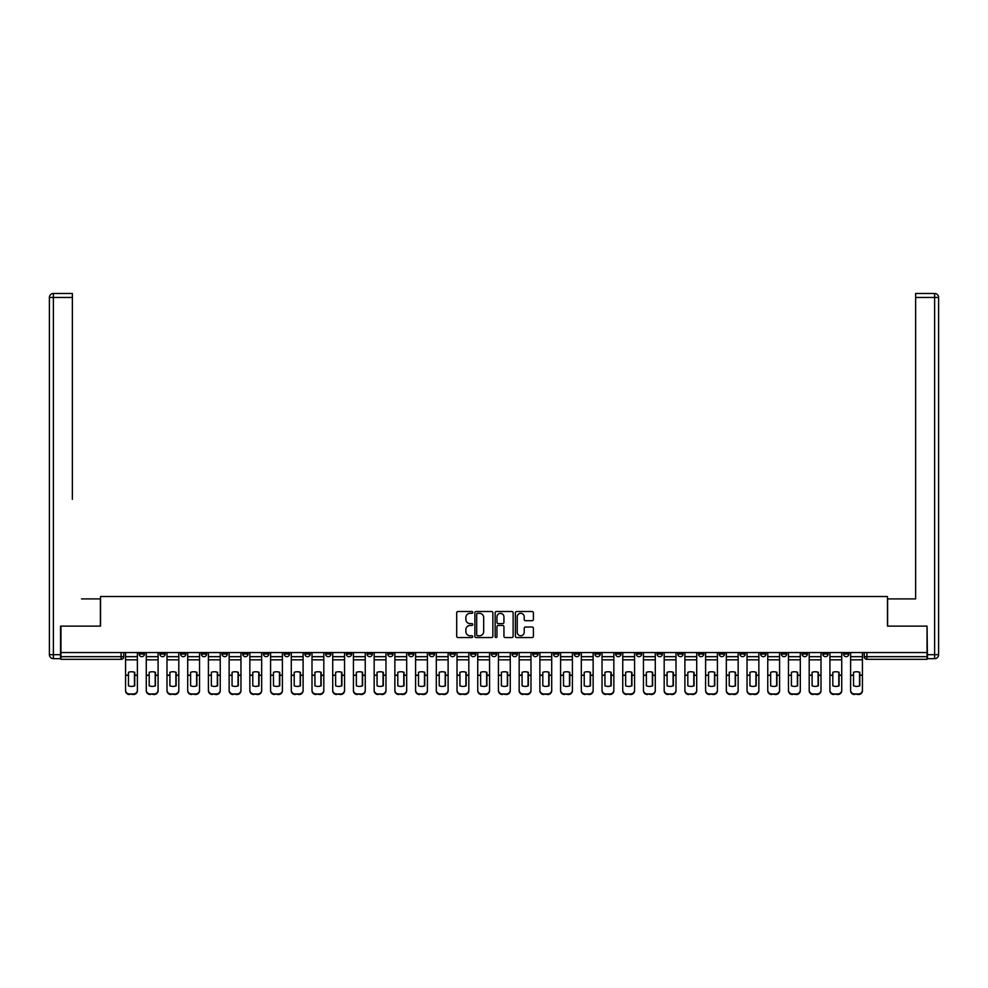 <?xml version="1.0" encoding="UTF-8"?>
<svg xmlns="http://www.w3.org/2000/svg" width="988" height="988" viewBox="0 0 988 988"><rect width="100%" height="100%" fill="white"/><g stroke="black" fill="none" stroke-linecap="round" stroke-linejoin="round"><path stroke-width="1.48" d="M472.758 612.412A0.914 0.914 0 0 0 471.844 611.498L457.987 611.498A1.309 1.309 0 0 0 456.691 612.807L456.691 636.272A1.309 1.309 0 0 0 457.987 637.569L471.844 637.569A0.914 0.914 0 0 0 472.758 636.655A0.914 0.914 0 0 0 471.844 635.753L470.053 635.753A4.174 4.174 0 0 1 465.879 631.579L465.879 629.628A4.174 4.174 0 0 1 470.053 625.453L471.844 625.453A0.914 0.914 0 0 0 472.758 624.54A0.914 0.914 0 0 0 471.844 623.626L470.053 623.626A4.174 4.174 0 0 1 465.879 619.451L465.879 617.5A4.174 4.174 0 0 1 470.053 613.326L471.844 613.326A0.914 0.914 0 0 0 472.758 612.412M822.806 652.562L822.806 654.019L828.117 654.019A2.655 2.655 0 0 1 825.462 656.674A2.655 2.655 0 0 1 822.806 654.019L822.806 652.562M698.504 652.562L698.504 654.019L703.814 654.019A2.655 2.655 0 0 1 701.159 656.674A2.655 2.655 0 0 1 698.504 654.019L698.504 652.562M677.793 652.562L677.793 654.019L683.103 654.019A2.655 2.655 0 0 1 680.448 656.674A2.655 2.655 0 0 1 677.793 654.019L677.793 652.562M553.49 652.562L553.49 654.019L558.8 654.019A2.655 2.655 0 0 1 556.145 656.674A2.655 2.655 0 0 1 553.49 654.019L553.49 652.562M532.779 652.562L532.779 654.019L538.09 654.019A2.655 2.655 0 0 1 535.434 656.674A2.655 2.655 0 0 1 532.779 654.019L532.779 652.562M512.056 652.562L512.056 654.019L517.366 654.019A2.655 2.655 0 0 1 514.711 656.674A2.655 2.655 0 0 1 512.056 654.019L512.056 652.562M470.634 652.562L470.634 654.019L475.944 654.019A2.655 2.655 0 0 1 473.289 656.674A2.655 2.655 0 0 1 470.634 654.019L470.634 652.562M429.2 654.019L429.2 652.562L429.2 654.019A2.655 2.655 0 0 0 431.855 656.674A2.655 2.655 0 0 1 429.2 654.019L434.51 654.019A2.655 2.655 0 0 1 431.855 656.674A2.655 2.655 0 0 0 434.51 654.019L434.51 652.562L434.51 654.019M408.476 654.019L408.476 652.562L408.476 654.019A2.655 2.655 0 0 0 411.132 656.674A2.655 2.655 0 0 1 408.476 654.019L413.787 654.019A2.655 2.655 0 0 1 411.132 656.674M387.765 654.019L387.765 652.562L387.765 654.019A2.655 2.655 0 0 0 390.421 656.674A2.655 2.655 0 0 1 387.765 654.019L393.076 654.019A2.655 2.655 0 0 1 390.421 656.674A2.655 2.655 0 0 0 393.076 654.019L393.076 652.562L393.076 654.019M367.042 652.562L367.042 654.019L372.365 654.019A2.655 2.655 0 0 1 369.697 656.674A2.655 2.655 0 0 1 367.042 654.019L367.042 652.562M346.331 652.562L346.331 654.019L351.642 654.019A2.655 2.655 0 0 1 348.986 656.674A2.655 2.655 0 0 1 346.331 654.019L346.331 652.562M325.62 652.562L325.62 654.019L330.931 654.019A2.655 2.655 0 0 1 328.275 656.674A2.655 2.655 0 0 1 325.62 654.019L325.62 652.562M304.897 654.019L304.897 652.562L304.897 654.019A2.655 2.655 0 0 0 307.552 656.674A2.655 2.655 0 0 1 304.897 654.019L310.207 654.019A2.655 2.655 0 0 1 307.552 656.674M263.463 654.019L263.463 652.562L263.463 654.019A2.655 2.655 0 0 0 266.118 656.674A2.655 2.655 0 0 1 263.463 654.019L268.773 654.019A2.655 2.655 0 0 1 266.118 656.674A2.655 2.655 0 0 0 268.773 654.019L268.773 652.562L268.773 654.019M242.752 654.019L242.752 652.562L242.752 654.019A2.655 2.655 0 0 0 245.407 656.674A2.655 2.655 0 0 1 242.752 654.019L248.062 654.019A2.655 2.655 0 0 1 245.407 656.674A2.655 2.655 0 0 0 248.062 654.019L248.062 652.562L248.062 654.019M222.028 654.019L222.028 652.562L222.028 654.019A2.655 2.655 0 0 0 224.696 656.674A2.655 2.655 0 0 1 222.028 654.019L227.351 654.019A2.655 2.655 0 0 1 224.696 656.674A2.655 2.655 0 0 0 227.351 654.019L227.351 652.562L227.351 654.019M201.317 654.019L201.317 652.562L201.317 654.019A2.655 2.655 0 0 0 203.973 656.674A2.655 2.655 0 0 1 201.317 654.019L206.628 654.019A2.655 2.655 0 0 1 203.973 656.674M180.606 654.019L180.606 652.562L180.606 654.019A2.655 2.655 0 0 0 183.262 656.674A2.655 2.655 0 0 1 180.606 654.019L185.917 654.019A2.655 2.655 0 0 1 183.262 656.674A2.655 2.655 0 0 0 185.917 654.019L185.917 652.562L185.917 654.019M159.883 654.019L159.883 652.562L159.883 654.019A2.655 2.655 0 0 0 162.538 656.674A2.655 2.655 0 0 1 159.883 654.019L165.194 654.019A2.655 2.655 0 0 1 162.538 656.674A2.655 2.655 0 0 0 165.194 654.019L165.194 652.562L165.194 654.019M532.1 620.699A1.309 1.309 0 0 0 533.397 619.39L533.397 612.807A1.309 1.309 0 0 0 532.1 611.498L516.712 611.498A1.309 1.309 0 0 0 515.415 612.807L515.415 636.272A1.309 1.309 0 0 0 516.712 637.569L532.1 637.569A1.309 1.309 0 0 0 533.397 636.272L533.397 628.319A1.309 1.309 0 0 0 532.1 627.01L525.517 627.01A1.309 1.309 0 0 0 524.208 628.319L524.208 632.258A3.483 3.483 0 0 1 520.725 635.753A3.483 3.483 0 0 1 517.23 632.258L517.23 616.821A3.483 3.483 0 0 1 520.725 613.326A3.483 3.483 0 0 1 524.208 616.821L524.208 619.39A1.309 1.309 0 0 0 525.517 620.699L532.1 620.699M63.874 293.473L53.389 293.473L72.371 293.473L63.874 293.473L72.371 293.473L72.371 297.462L53.389 297.462L53.389 654.686L60.552 654.686L60.552 626.133L100.529 626.133L100.529 596.517L887.471 596.517L887.471 626.133L927.053 626.133L927.053 652.562L60.947 652.562L60.947 656.674L123.772 656.674L123.772 652.562L123.772 656.674A2.655 2.655 0 0 1 121.104 659.329L60.947 659.329L60.947 656.674M60.947 626.133L60.947 652.562M492.864 612.807A1.309 1.309 0 0 0 491.555 611.498L476.179 611.498A1.309 1.309 0 0 0 474.87 612.807L474.87 636.272A1.309 1.309 0 0 0 476.179 637.569L491.555 637.569A1.309 1.309 0 0 0 492.864 636.272L492.864 612.807M496.445 611.498L511.821 611.498A1.309 1.309 0 0 1 513.13 612.807L513.13 636.272A1.309 1.309 0 0 1 511.821 637.569L505.239 637.569A1.309 1.309 0 0 1 503.942 636.272L503.942 626.75A1.309 1.309 0 0 0 502.633 625.453L498.273 625.453A1.309 1.309 0 0 0 496.964 626.75L496.964 636.655A0.914 0.914 0 0 1 496.05 637.569A0.914 0.914 0 0 1 495.136 636.655L495.136 612.807A1.309 1.309 0 0 1 496.445 611.498M864.228 652.562L864.228 656.674L927.053 656.674L927.053 659.329L866.896 659.329A2.655 2.655 0 0 1 864.228 656.674A2.655 2.655 0 0 0 866.896 659.329L866.896 652.562M927.053 652.562L927.053 656.674M848.828 652.562L848.828 654.019A2.655 2.655 0 0 1 846.173 656.674A2.655 2.655 0 0 1 843.517 654.019L848.828 654.019M843.517 652.562L843.517 654.019M828.117 652.562L828.117 654.019A2.655 2.655 0 0 1 825.462 656.674M807.394 652.562L807.394 654.019A2.655 2.655 0 0 1 804.738 656.674A2.655 2.655 0 0 1 802.083 654.019L807.394 654.019M802.083 652.562L802.083 654.019M786.683 652.562L786.683 654.019A2.655 2.655 0 0 1 784.027 656.674A2.655 2.655 0 0 1 781.372 654.019L786.683 654.019M781.372 652.562L781.372 654.019M765.972 652.562L765.972 654.019A2.655 2.655 0 0 1 763.304 656.674A2.655 2.655 0 0 1 760.649 654.019A2.655 2.655 0 0 0 763.304 656.674M760.649 652.562L760.649 654.019L765.972 654.019M745.248 652.562L745.248 654.019A2.655 2.655 0 0 1 742.593 656.674A2.655 2.655 0 0 1 739.938 654.019L745.248 654.019M739.938 652.562L739.938 654.019M724.537 652.562L724.537 654.019A2.655 2.655 0 0 1 721.882 656.674A2.655 2.655 0 0 1 719.227 654.019L724.537 654.019M719.227 652.562L719.227 654.019M703.814 652.562L703.814 654.019M683.103 652.562L683.103 654.019L683.103 652.562M662.38 652.562L662.38 654.019A2.655 2.655 0 0 1 659.725 656.674A2.655 2.655 0 0 1 657.069 654.019L662.38 654.019M657.069 652.562L657.069 654.019M641.669 652.562L641.669 654.019A2.655 2.655 0 0 1 639.014 656.674A2.655 2.655 0 0 1 636.358 654.019L641.669 654.019M636.358 652.562L636.358 654.019M620.958 652.562L620.958 654.019A2.655 2.655 0 0 1 618.303 656.674A2.655 2.655 0 0 1 615.635 654.019L620.958 654.019M615.635 652.562L615.635 654.019M600.235 652.562L600.235 654.019A2.655 2.655 0 0 1 597.579 656.674A2.655 2.655 0 0 1 594.924 654.019L600.235 654.019M594.924 652.562L594.924 654.019M579.524 652.562L579.524 654.019A2.655 2.655 0 0 1 576.869 656.674A2.655 2.655 0 0 1 574.213 654.019L579.524 654.019M574.213 652.562L574.213 654.019M558.8 652.562L558.8 654.019A2.655 2.655 0 0 1 556.145 656.674M538.09 652.562L538.09 654.019M517.366 654.019L517.366 652.562L517.366 654.019A2.655 2.655 0 0 1 514.711 656.674M496.655 652.562L496.655 654.019A2.655 2.655 0 0 1 494 656.674A2.655 2.655 0 0 1 491.345 654.019A2.655 2.655 0 0 0 494 656.674A2.655 2.655 0 0 0 496.655 654.019L491.345 654.019L491.345 652.562M475.944 654.019L475.944 652.562L475.944 654.019A2.655 2.655 0 0 1 473.289 656.674M455.221 652.562L455.221 654.019A2.655 2.655 0 0 1 452.566 656.674A2.655 2.655 0 0 1 449.911 654.019A2.655 2.655 0 0 0 452.566 656.674M449.911 652.562L449.911 654.019L455.221 654.019M413.787 652.562L413.787 654.019L413.787 652.562M372.365 654.019L372.365 652.562L372.365 654.019A2.655 2.655 0 0 1 369.697 656.674M351.642 654.019L351.642 652.562L351.642 654.019A2.655 2.655 0 0 1 348.986 656.674M330.931 654.019L330.931 652.562L330.931 654.019A2.655 2.655 0 0 1 328.275 656.674M310.207 652.562L310.207 654.019L310.207 652.562M289.496 654.019L289.496 652.562L289.496 654.019A2.655 2.655 0 0 1 286.841 656.674A2.655 2.655 0 0 1 284.186 654.019L289.496 654.019A2.655 2.655 0 0 1 286.841 656.674M284.186 652.562L284.186 654.019M206.628 652.562L206.628 654.019L206.628 652.562M144.483 652.562L144.483 654.019A2.655 2.655 0 0 1 141.827 656.674A2.655 2.655 0 0 1 139.172 654.019A2.655 2.655 0 0 0 141.827 656.674A2.655 2.655 0 0 0 144.483 654.019L144.483 652.562M139.172 652.562L139.172 654.019L144.483 654.019M121.104 652.562L121.104 659.329A2.655 2.655 0 0 0 123.772 656.674M477.612 613.326A0.914 0.914 0 0 0 476.698 614.24L476.698 634.839A0.914 0.914 0 0 0 477.612 635.753L479.501 635.753A4.174 4.174 0 0 0 483.675 631.579L483.675 617.5A4.174 4.174 0 0 0 479.501 613.326L477.612 613.326M503.942 616.883A3.483 3.483 0 0 0 500.447 613.387A3.483 3.483 0 0 0 496.964 616.883L496.964 622.317A1.309 1.309 0 0 0 498.273 623.626L502.633 623.626A1.309 1.309 0 0 0 503.942 622.317L503.942 616.883M134.454 685.931L134.454 672.198M131.466 671.754A8.237 7.249 180 0 1 134.454 672.297M125.562 675.903L125.562 690.192A3.989 3.779 0 0 0 129.539 693.971L133.392 693.971A3.989 3.779 0 0 0 137.381 690.192L137.381 690.748A3.989 3.779 180 0 1 133.392 694.527L133.392 693.971M131.466 686.413A8.237 7.805 180 0 0 134.454 685.833M134.726 675.347L134.726 672.297A8.237 7.249 180 0 0 131.602 671.754A8.237 7.249 180 0 0 128.477 672.297L128.477 685.833A8.237 7.805 180 0 0 134.726 685.833L134.726 675.347L137.381 675.347L137.381 690.192M137.381 652.562L137.381 675.347M125.562 652.562L125.562 690.192M129.539 693.971L133.392 694.527M129.539 694.527A3.989 3.779 180 0 1 125.562 690.748M155.178 685.931L155.178 672.198M152.189 671.754A8.237 7.249 180 0 1 155.178 672.297M146.273 675.903L146.273 690.192A3.989 3.779 0 0 0 150.262 693.971L154.103 693.971A3.989 3.779 0 0 0 158.092 690.192L158.092 690.748A3.989 3.779 180 0 1 154.103 694.527L154.103 693.971M152.189 686.413A8.237 7.805 180 0 0 155.178 685.833M175.889 685.931L175.889 672.198M172.9 671.754A8.237 7.249 180 0 1 175.889 672.297M166.997 675.903L166.997 690.192A3.989 3.779 0 0 0 170.973 693.971L174.827 693.971A3.989 3.779 0 0 0 178.803 690.192L178.803 690.748A3.989 3.779 180 0 1 174.827 694.527L174.827 693.971M172.9 686.413A8.237 7.805 180 0 0 175.889 685.833M100.393 626.133L100.393 598.913L81.535 598.913M72.371 297.462L72.371 499.311M60.552 654.686L60.552 658.663L53.389 658.663A3.989 3.989 0 0 1 49.4 654.686L49.4 297.462A3.989 3.989 0 0 1 53.389 293.473A3.989 3.989 0 0 0 49.4 297.462A3.989 3.989 0 0 1 53.389 293.473A3.989 3.989 0 0 0 49.4 297.462L53.389 297.462L53.389 293.473M906.465 598.913L915.629 598.913L915.629 293.473L934.611 293.473L915.629 293.473M887.607 626.133L887.607 598.913L915.629 598.913L915.629 499.311M927.448 654.686L934.611 654.686L934.611 297.462L938.6 297.462A3.989 3.989 0 0 0 934.611 293.473A3.989 3.989 0 0 1 938.6 297.462L938.6 654.686A3.989 3.989 0 0 1 934.611 658.663L927.448 658.663L927.053 626.133M934.611 658.663A3.989 3.989 0 0 0 938.6 654.686L934.611 654.686L934.611 658.663M155.437 675.347L155.437 672.297A8.237 7.249 180 0 0 152.313 671.754A8.237 7.249 180 0 0 149.2 672.297L149.2 685.833A8.237 7.805 180 0 0 155.437 685.833L155.437 675.347L158.092 675.347L158.092 690.192M158.092 652.562L158.092 675.347M146.273 652.562L146.273 690.192M150.262 693.971L154.103 694.527M150.262 694.527A3.989 3.779 180 0 1 146.273 690.748M176.148 675.347L176.148 672.297A8.237 7.249 180 0 0 173.036 671.754A8.237 7.249 180 0 0 169.911 672.297L169.911 685.833A8.237 7.805 180 0 0 176.148 685.833L176.148 675.347L178.803 675.347L178.803 690.192M178.803 652.562L178.803 675.347M166.997 652.562L166.997 690.192M170.973 693.971L174.827 694.527M170.973 694.527A3.989 3.779 180 0 1 166.997 690.748M196.6 685.931L196.6 672.198M193.611 671.754A8.237 7.249 180 0 1 196.6 672.297M187.708 675.903L187.708 690.192A3.989 3.779 0 0 0 191.697 693.971L195.538 693.971A3.989 3.779 0 0 0 199.527 690.192L199.527 690.748A3.989 3.779 180 0 1 195.538 694.527L195.538 693.971M193.611 686.413A8.237 7.805 180 0 0 196.6 685.833M217.323 685.931L217.323 672.198M214.334 671.754A8.237 7.249 180 0 1 217.323 672.297M208.419 675.903L208.419 690.192A3.989 3.779 0 0 0 212.408 693.971L216.261 693.971A3.989 3.779 0 0 0 220.238 690.192L220.238 690.748A3.989 3.779 180 0 1 216.261 694.527L216.261 693.971M214.334 686.413A8.237 7.805 180 0 0 217.323 685.833M238.034 685.931L238.034 672.198M235.045 671.754A8.237 7.249 180 0 1 238.034 672.297M229.142 675.903L229.142 690.192A3.989 3.779 0 0 0 233.119 693.971L236.972 693.971A3.989 3.779 0 0 0 240.961 690.192L240.961 690.748A3.989 3.779 180 0 1 236.972 694.527L236.972 693.971M235.045 686.413A8.237 7.805 180 0 0 238.034 685.833M196.871 675.347L196.871 672.297A8.237 7.249 180 0 0 193.747 671.754A8.237 7.249 180 0 0 190.622 672.297L190.622 685.833A8.237 7.805 180 0 0 196.871 685.833L196.871 675.347L199.527 675.347L199.527 690.192M199.527 652.562L199.527 675.347M187.708 652.562L187.708 690.192M191.697 693.971L195.538 694.527M191.697 694.527A3.989 3.779 180 0 1 187.708 690.748M217.582 675.347L217.582 672.297A8.237 7.249 180 0 0 214.47 671.754A8.237 7.249 180 0 0 211.346 672.297L211.346 685.833A8.237 7.805 180 0 0 217.582 685.833L217.582 675.347L220.238 675.347L220.238 690.192M220.238 652.562L220.238 675.347M208.419 652.562L208.419 690.192M212.408 693.971L216.261 694.527M212.408 694.527A3.989 3.779 180 0 1 208.419 690.748M238.306 675.347L238.306 672.297A8.237 7.249 180 0 0 235.181 671.754A8.237 7.249 180 0 0 232.057 672.297L232.057 685.833A8.237 7.805 180 0 0 238.306 685.833L238.306 675.347L240.961 675.347L240.961 690.192M240.961 652.562L240.961 675.347M229.142 652.562L229.142 690.192M233.119 693.971L236.972 694.527M233.119 694.527A3.989 3.779 180 0 1 229.142 690.748M258.757 685.931L258.757 672.198M255.769 671.754A8.237 7.249 180 0 1 258.757 672.297M249.853 675.903L249.853 690.192A3.989 3.779 0 0 0 253.842 693.971L257.695 693.971A3.989 3.779 0 0 0 261.672 690.192L261.672 690.748A3.989 3.779 180 0 1 257.695 694.527L257.695 693.971M255.769 686.413A8.237 7.805 180 0 0 258.757 685.833M259.017 675.347L259.017 672.297A8.237 7.249 180 0 0 255.892 671.754A8.237 7.249 180 0 0 252.78 672.297L252.78 685.833A8.237 7.805 180 0 0 259.017 685.833L259.017 675.347L261.672 675.347L261.672 690.192M261.672 652.562L261.672 675.347M249.853 652.562L249.853 690.192M253.842 693.971L257.695 694.527M253.842 694.527A3.989 3.779 180 0 1 249.853 690.748M279.468 685.931L279.468 672.198M276.479 671.754A8.237 7.249 180 0 1 279.468 672.297M270.576 675.903L270.576 690.192A3.989 3.779 0 0 0 274.553 693.971L278.406 693.971A3.989 3.779 0 0 0 282.395 690.192L282.395 690.748A3.989 3.779 180 0 1 278.406 694.527L278.406 693.971M276.479 686.413A8.237 7.805 180 0 0 279.468 685.833M279.74 675.347L279.74 672.297A8.237 7.249 180 0 0 276.615 671.754A8.237 7.249 180 0 0 273.491 672.297L273.491 685.833A8.237 7.805 180 0 0 279.74 685.833L279.74 675.347L282.395 675.347L282.395 690.192M282.395 652.562L282.395 675.347M270.576 652.562L270.576 690.192M274.553 693.971L278.406 694.527M274.553 694.527A3.989 3.779 180 0 1 270.576 690.748M300.179 685.931L300.179 672.198M297.203 671.754A8.237 7.249 180 0 1 300.179 672.297M291.287 675.903L291.287 690.192A3.989 3.779 0 0 0 295.276 693.971L299.117 693.971A3.989 3.779 0 0 0 303.106 690.192L303.106 690.748A3.989 3.779 180 0 1 299.117 694.527L299.117 693.971M297.203 686.413A8.237 7.805 180 0 0 300.179 685.833M300.451 675.347L300.451 672.297A8.237 7.249 180 0 0 297.326 671.754A8.237 7.249 180 0 0 294.214 672.297L294.214 685.833A8.237 7.805 180 0 0 300.451 685.833L300.451 675.347L303.106 675.347L303.106 690.192M303.106 652.562L303.106 675.347M291.287 652.562L291.287 690.192M295.276 693.971L299.117 694.527M295.276 694.527A3.989 3.779 180 0 1 291.287 690.748M320.902 685.931L320.902 672.198M317.914 671.754A8.237 7.249 180 0 1 320.902 672.297M311.998 675.903L311.998 690.192A3.989 3.779 0 0 0 315.987 693.971L319.84 693.971A3.989 3.779 0 0 0 323.817 690.192L323.817 690.748A3.989 3.779 180 0 1 319.84 694.527L319.84 693.971M317.914 686.413A8.237 7.805 180 0 0 320.902 685.833M321.162 675.347L321.162 672.297A8.237 7.249 180 0 0 318.05 671.754A8.237 7.249 180 0 0 314.925 672.297L314.925 685.833A8.237 7.805 180 0 0 321.162 685.833L321.162 675.347L323.817 675.347L323.817 690.192M323.817 652.562L323.817 675.347M311.998 652.562L311.998 690.192M315.987 693.971L319.84 694.527M315.987 694.527A3.989 3.779 180 0 1 311.998 690.748M341.613 685.931L341.613 672.198M338.625 671.754A8.237 7.249 180 0 1 341.613 672.297M332.721 675.903L332.721 690.192A3.989 3.779 0 0 0 336.698 693.971L340.551 693.971A3.989 3.779 0 0 0 344.54 690.192L344.54 690.748A3.989 3.779 180 0 1 340.551 694.527L340.551 693.971M338.625 686.413A8.237 7.805 180 0 0 341.613 685.833M341.885 675.347L341.885 672.297A8.237 7.249 180 0 0 338.761 671.754A8.237 7.249 180 0 0 335.636 672.297L335.636 685.833A8.237 7.805 180 0 0 341.885 685.833L341.885 675.347L344.54 675.347L344.54 690.192M344.54 652.562L344.54 675.347M332.721 652.562L332.721 690.192M336.698 693.971L340.551 694.527M336.698 694.527A3.989 3.779 180 0 1 332.721 690.748M362.337 685.931L362.337 672.198M359.348 671.754A8.237 7.249 180 0 1 362.337 672.297M353.432 675.903L353.432 690.192A3.989 3.779 0 0 0 357.421 693.971L361.275 693.971A3.989 3.779 0 0 0 365.251 690.192L365.251 690.748A3.989 3.779 180 0 1 361.275 694.527L361.275 693.971M359.348 686.413A8.237 7.805 180 0 0 362.337 685.833M362.596 675.347L362.596 672.297A8.237 7.249 180 0 0 359.484 671.754A8.237 7.249 180 0 0 356.359 672.297L356.359 685.833A8.237 7.805 180 0 0 362.596 685.833L362.596 675.347L365.251 675.347L365.251 690.192M365.251 652.562L365.251 675.347M353.432 652.562L353.432 690.192M357.421 693.971L361.275 694.527M357.421 694.527A3.989 3.779 180 0 1 353.432 690.748M383.048 685.931L383.048 672.198M380.059 671.754A8.237 7.249 180 0 1 383.048 672.297M374.156 675.903L374.156 690.192A3.989 3.779 0 0 0 378.132 693.971L381.986 693.971A3.989 3.779 0 0 0 385.975 690.192L385.975 690.748A3.989 3.779 180 0 1 381.986 694.527L381.986 693.971M380.059 686.413A8.237 7.805 180 0 0 383.048 685.833M383.319 675.347L383.319 672.297A8.237 7.249 180 0 0 380.195 671.754A8.237 7.249 180 0 0 377.07 672.297L377.07 685.833A8.237 7.805 180 0 0 383.319 685.833L383.319 675.347L385.975 675.347L385.975 690.192M385.975 652.562L385.975 675.347M374.156 652.562L374.156 690.192M378.132 693.971L381.986 694.527M378.132 694.527A3.989 3.779 180 0 1 374.156 690.748M403.771 685.931L403.771 672.198M400.782 671.754A8.237 7.249 180 0 1 403.771 672.297M394.867 675.903L394.867 690.192A3.989 3.779 0 0 0 398.856 693.971L402.709 693.971A3.989 3.779 0 0 0 406.686 690.192L406.686 690.748A3.989 3.779 180 0 1 402.709 694.527L402.709 693.971M400.782 686.413A8.237 7.805 180 0 0 403.771 685.833M404.03 675.347L404.03 672.297A8.237 7.249 180 0 0 400.906 671.754A8.237 7.249 180 0 0 397.794 672.297L397.794 685.833A8.237 7.805 180 0 0 404.03 685.833L404.03 675.347L406.686 675.347L406.686 690.192M406.686 652.562L406.686 675.347M394.867 652.562L394.867 690.192M398.856 693.971L402.709 694.527M398.856 694.527A3.989 3.779 180 0 1 394.867 690.748M424.482 685.931L424.482 672.198M421.493 671.754A8.237 7.249 180 0 1 424.482 672.297M415.59 675.903L415.59 690.192A3.989 3.779 0 0 0 419.567 693.971L423.42 693.971A3.989 3.779 0 0 0 427.409 690.192L427.409 690.748A3.989 3.779 180 0 1 423.42 694.527L423.42 693.971M421.493 686.413A8.237 7.805 180 0 0 424.482 685.833M424.741 675.347L424.741 672.297A8.237 7.249 180 0 0 421.629 671.754A8.237 7.249 180 0 0 418.504 672.297L418.504 685.833A8.237 7.805 180 0 0 424.741 685.833L424.741 675.347L427.409 675.347L427.409 690.192M427.409 652.562L427.409 675.347M415.59 652.562L415.59 690.192M419.567 693.971L423.42 694.527M419.567 694.527A3.989 3.779 180 0 1 415.59 690.748M445.193 685.931L445.193 672.198M442.204 671.754A8.237 7.249 180 0 1 445.193 672.297M436.301 675.903L436.301 690.192A3.989 3.779 0 0 0 440.29 693.971L444.131 693.971A3.989 3.779 0 0 0 448.12 690.192L448.12 690.748A3.989 3.779 180 0 1 444.131 694.527L444.131 693.971M442.204 686.413A8.237 7.805 180 0 0 445.193 685.833M445.465 675.347L445.465 672.297A8.237 7.249 180 0 0 442.34 671.754A8.237 7.249 180 0 0 439.228 672.297L439.228 685.833A8.237 7.805 180 0 0 445.465 685.833L445.465 675.347L448.12 675.347L448.12 690.192M448.12 652.562L448.12 675.347M436.301 652.562L436.301 690.192M440.29 693.971L444.131 694.527M440.29 694.527A3.989 3.779 180 0 1 436.301 690.748M465.916 685.931L465.916 672.198M462.927 671.754A8.237 7.249 180 0 1 465.916 672.297M457.012 675.903L457.012 690.192A3.989 3.779 0 0 0 461.001 693.971L464.854 693.971A3.989 3.779 0 0 0 468.831 690.192L468.831 690.748A3.989 3.779 180 0 1 464.854 694.527L464.854 693.971M462.927 686.413A8.237 7.805 180 0 0 465.916 685.833M466.175 675.347L466.175 672.297A8.237 7.249 180 0 0 463.063 671.754A8.237 7.249 180 0 0 459.939 672.297L459.939 685.833A8.237 7.805 180 0 0 466.175 685.833L466.175 675.347L468.831 675.347L468.831 690.192M468.831 652.562L468.831 675.347M457.012 652.562L457.012 690.192M461.001 693.971L464.854 694.527M461.001 694.527A3.989 3.779 180 0 1 457.012 690.748M486.627 685.931L486.627 672.198M483.638 671.754A8.237 7.249 180 0 1 486.627 672.297M477.735 675.903L477.735 690.192A3.989 3.779 0 0 0 481.712 693.971L485.565 693.971A3.989 3.779 0 0 0 489.554 690.192L489.554 690.748A3.989 3.779 180 0 1 485.565 694.527L485.565 693.971M483.638 686.413A8.237 7.805 180 0 0 486.627 685.833M486.899 675.347L486.899 672.297A8.237 7.249 180 0 0 483.774 671.754A8.237 7.249 180 0 0 480.65 672.297L480.65 685.833A8.237 7.805 180 0 0 486.899 685.833L486.899 675.347L489.554 675.347L489.554 690.192M489.554 652.562L489.554 675.347M477.735 652.562L477.735 690.192M481.712 693.971L485.565 694.527M481.712 694.527A3.989 3.779 180 0 1 477.735 690.748M507.35 685.931L507.35 672.198M504.362 671.754A8.237 7.249 180 0 1 507.35 672.297M498.446 675.903L498.446 690.192A3.989 3.779 0 0 0 502.435 693.971L506.288 693.971A3.989 3.779 0 0 0 510.265 690.192L510.265 690.748A3.989 3.779 180 0 1 506.288 694.527L506.288 693.971M504.362 686.413A8.237 7.805 180 0 0 507.35 685.833M507.61 675.347L507.61 672.297A8.237 7.249 180 0 0 504.485 671.754A8.237 7.249 180 0 0 501.373 672.297L501.373 685.833A8.237 7.805 180 0 0 507.61 685.833L507.61 675.347L510.265 675.347L510.265 690.192M510.265 652.562L510.265 675.347M498.446 652.562L498.446 690.192M502.435 693.971L506.288 694.527M502.435 694.527A3.989 3.779 180 0 1 498.446 690.748M528.061 685.931L528.061 672.198M525.073 671.754A8.237 7.249 180 0 1 528.061 672.297M519.169 675.903L519.169 690.192A3.989 3.779 0 0 0 523.146 693.971L526.999 693.971A3.989 3.779 0 0 0 530.988 690.192L530.988 690.748A3.989 3.779 180 0 1 526.999 694.527L526.999 693.971M525.073 686.413A8.237 7.805 180 0 0 528.061 685.833M528.333 675.347L528.333 672.297A8.237 7.249 180 0 0 525.208 671.754A8.237 7.249 180 0 0 522.084 672.297L522.084 685.833A8.237 7.805 180 0 0 528.333 685.833L528.333 675.347L530.988 675.347L530.988 690.192M530.988 652.562L530.988 675.347M519.169 652.562L519.169 690.192M523.146 693.971L526.999 694.527M523.146 694.527A3.989 3.779 180 0 1 519.169 690.748M548.772 685.931L548.772 672.198M545.796 671.754A8.237 7.249 180 0 1 548.772 672.297M539.88 675.903L539.88 690.192A3.989 3.779 0 0 0 543.869 693.971L547.71 693.971A3.989 3.779 0 0 0 551.699 690.192L551.699 690.748A3.989 3.779 180 0 1 547.71 694.527L547.71 693.971M545.796 686.413A8.237 7.805 180 0 0 548.772 685.833M549.044 675.347L549.044 672.297A8.237 7.249 180 0 0 545.919 671.754A8.237 7.249 180 0 0 542.807 672.297L542.807 685.833A8.237 7.805 180 0 0 549.044 685.833L549.044 675.347L551.699 675.347L551.699 690.192M551.699 652.562L551.699 675.347M539.88 652.562L539.88 690.192M543.869 693.971L547.71 694.527M543.869 694.527A3.989 3.779 180 0 1 539.88 690.748M569.496 685.931L569.496 672.198M566.507 671.754A8.237 7.249 180 0 1 569.496 672.297M560.591 675.903L560.591 690.192A3.989 3.779 0 0 0 564.58 693.971L568.433 693.971A3.989 3.779 0 0 0 572.41 690.192L572.41 690.748A3.989 3.779 180 0 1 568.433 694.527L568.433 693.971M566.507 686.413A8.237 7.805 180 0 0 569.496 685.833M569.755 675.347L569.755 672.297A8.237 7.249 180 0 0 566.643 671.754A8.237 7.249 180 0 0 563.518 672.297L563.518 685.833A8.237 7.805 180 0 0 569.755 685.833L569.755 675.347L572.41 675.347L572.41 690.192M572.41 652.562L572.41 675.347M560.591 652.562L560.591 690.192M564.58 693.971L568.433 694.527M564.58 694.527A3.989 3.779 180 0 1 560.591 690.748M590.207 685.931L590.207 672.198M587.218 671.754A8.237 7.249 180 0 1 590.207 672.297M581.315 675.903L581.315 690.192A3.989 3.779 0 0 0 585.291 693.971L589.144 693.971A3.989 3.779 0 0 0 593.133 690.192L593.133 690.748A3.989 3.779 180 0 1 589.144 694.527L589.144 693.971M587.218 686.413A8.237 7.805 180 0 0 590.207 685.833M590.478 675.347L590.478 672.297A8.237 7.249 180 0 0 587.354 671.754A8.237 7.249 180 0 0 584.229 672.297L584.229 685.833A8.237 7.805 180 0 0 590.478 685.833L590.478 675.347L593.133 675.347L593.133 690.192M593.133 652.562L593.133 675.347M581.315 652.562L581.315 690.192M585.291 693.971L589.144 694.527M585.291 694.527A3.989 3.779 180 0 1 581.315 690.748M610.93 685.931L610.93 672.198M607.941 671.754A8.237 7.249 180 0 1 610.93 672.297M602.025 675.903L602.025 690.192A3.989 3.779 0 0 0 606.014 693.971L609.868 693.971A3.989 3.779 0 0 0 613.844 690.192L613.844 690.748A3.989 3.779 180 0 1 609.868 694.527L609.868 693.971M607.941 686.413A8.237 7.805 180 0 0 610.93 685.833M611.189 675.347L611.189 672.297A8.237 7.249 180 0 0 608.077 671.754A8.237 7.249 180 0 0 604.952 672.297L604.952 685.833A8.237 7.805 180 0 0 611.189 685.833L611.189 675.347L613.844 675.347L613.844 690.192M613.844 652.562L613.844 675.347M602.025 652.562L602.025 690.192M606.014 693.971L609.868 694.527M606.014 694.527A3.989 3.779 180 0 1 602.025 690.748M631.641 685.931L631.641 672.198M628.652 671.754A8.237 7.249 180 0 1 631.641 672.297M622.749 675.903L622.749 690.192A3.989 3.779 0 0 0 626.725 693.971L630.579 693.971A3.989 3.779 0 0 0 634.568 690.192L634.568 690.748A3.989 3.779 180 0 1 630.579 694.527L630.579 693.971M628.652 686.413A8.237 7.805 180 0 0 631.641 685.833M631.912 675.347L631.912 672.297A8.237 7.249 180 0 0 628.788 671.754A8.237 7.249 180 0 0 625.663 672.297L625.663 685.833A8.237 7.805 180 0 0 631.912 685.833L631.912 675.347L634.568 675.347L634.568 690.192M634.568 652.562L634.568 675.347M622.749 652.562L622.749 690.192M626.725 693.971L630.579 694.527M626.725 694.527A3.989 3.779 180 0 1 622.749 690.748M652.364 685.931L652.364 672.198M649.375 671.754A8.237 7.249 180 0 1 652.364 672.297M643.46 675.903L643.46 690.192A3.989 3.779 0 0 0 647.449 693.971L651.302 693.971A3.989 3.779 0 0 0 655.279 690.192L655.279 690.748A3.989 3.779 180 0 1 651.302 694.527L651.302 693.971M649.375 686.413A8.237 7.805 180 0 0 652.364 685.833M652.623 675.347L652.623 672.297A8.237 7.249 180 0 0 649.499 671.754A8.237 7.249 180 0 0 646.387 672.297L646.387 685.833A8.237 7.805 180 0 0 652.623 685.833L652.623 675.347L655.279 675.347L655.279 690.192M655.279 652.562L655.279 675.347M643.46 652.562L643.46 690.192M647.449 693.971L651.302 694.527M647.449 694.527A3.989 3.779 180 0 1 643.46 690.748M673.075 685.931L673.075 672.198M670.086 671.754A8.237 7.249 180 0 1 673.075 672.297M664.183 675.903L664.183 690.192A3.989 3.779 0 0 0 668.16 693.971L672.013 693.971A3.989 3.779 0 0 0 676.002 690.192L676.002 690.748A3.989 3.779 180 0 1 672.013 694.527L672.013 693.971M670.086 686.413A8.237 7.805 180 0 0 673.075 685.833M673.347 675.347L673.347 672.297A8.237 7.249 180 0 0 670.222 671.754A8.237 7.249 180 0 0 667.098 672.297L667.098 685.833A8.237 7.805 180 0 0 673.347 685.833L673.347 675.347L676.002 675.347L676.002 690.192M676.002 652.562L676.002 675.347M664.183 652.562L664.183 690.192M668.16 693.971L672.013 694.527M668.16 694.527A3.989 3.779 180 0 1 664.183 690.748M693.786 685.931L693.786 672.198M690.797 671.754A8.237 7.249 180 0 1 693.786 672.297M684.894 675.903L684.894 690.192A3.989 3.779 0 0 0 688.883 693.971L692.724 693.971A3.989 3.779 0 0 0 696.713 690.192L696.713 690.748A3.989 3.779 180 0 1 692.724 694.527L692.724 693.971M690.797 686.413A8.237 7.805 180 0 0 693.786 685.833M694.058 675.347L694.058 672.297A8.237 7.249 180 0 0 690.933 671.754A8.237 7.249 180 0 0 687.821 672.297L687.821 685.833A8.237 7.805 180 0 0 694.058 685.833L694.058 675.347L696.713 675.347L696.713 690.192M696.713 652.562L696.713 675.347M684.894 652.562L684.894 690.192M688.883 693.971L692.724 694.527M688.883 694.527A3.989 3.779 180 0 1 684.894 690.748M714.509 685.931L714.509 672.198M711.521 671.754A8.237 7.249 180 0 1 714.509 672.297M705.605 675.903L705.605 690.192A3.989 3.779 0 0 0 709.594 693.971L713.447 693.971A3.989 3.779 0 0 0 717.424 690.192L717.424 690.748A3.989 3.779 180 0 1 713.447 694.527L713.447 693.971M711.521 686.413A8.237 7.805 180 0 0 714.509 685.833M714.769 675.347L714.769 672.297A8.237 7.249 180 0 0 711.656 671.754A8.237 7.249 180 0 0 708.532 672.297L708.532 685.833A8.237 7.805 180 0 0 714.769 685.833L714.769 675.347L717.424 675.347L717.424 690.192M717.424 652.562L717.424 675.347M705.605 652.562L705.605 690.192M709.594 693.971L713.447 694.527M709.594 694.527A3.989 3.779 180 0 1 705.605 690.748M735.22 685.931L735.22 672.198M732.231 671.754A8.237 7.249 180 0 1 735.22 672.297M726.328 675.903L726.328 690.192A3.989 3.779 0 0 0 730.305 693.971L734.158 693.971A3.989 3.779 0 0 0 738.147 690.192L738.147 690.748A3.989 3.779 180 0 1 734.158 694.527L734.158 693.971M732.231 686.413A8.237 7.805 180 0 0 735.22 685.833M735.492 675.347L735.492 672.297A8.237 7.249 180 0 0 732.367 671.754A8.237 7.249 180 0 0 729.243 672.297L729.243 685.833A8.237 7.805 180 0 0 735.492 685.833L735.492 675.347L738.147 675.347L738.147 690.192M738.147 652.562L738.147 675.347M726.328 652.562L726.328 690.192M730.305 693.971L734.158 694.527M730.305 694.527A3.989 3.779 180 0 1 726.328 690.748M755.944 685.931L755.944 672.198M752.955 671.754A8.237 7.249 180 0 1 755.944 672.297M747.039 675.903L747.039 690.192A3.989 3.779 0 0 0 751.028 693.971L754.881 693.971A3.989 3.779 0 0 0 758.858 690.192L758.858 690.748A3.989 3.779 180 0 1 754.881 694.527L754.881 693.971M752.955 686.413A8.237 7.805 180 0 0 755.944 685.833M756.203 675.347L756.203 672.297A8.237 7.249 180 0 0 753.078 671.754A8.237 7.249 180 0 0 749.966 672.297L749.966 685.833A8.237 7.805 180 0 0 756.203 685.833L756.203 675.347L758.858 675.347L758.858 690.192M758.858 652.562L758.858 675.347M747.039 652.562L747.039 690.192M751.028 693.971L754.881 694.527M751.028 694.527A3.989 3.779 180 0 1 747.039 690.748M776.654 685.931L776.654 672.198M773.666 671.754A8.237 7.249 180 0 1 776.654 672.297M767.762 675.903L767.762 690.192A3.989 3.779 0 0 0 771.739 693.971L775.592 693.971A3.989 3.779 0 0 0 779.581 690.192L779.581 690.748A3.989 3.779 180 0 1 775.592 694.527L775.592 693.971M773.666 686.413A8.237 7.805 180 0 0 776.654 685.833M776.926 675.347L776.926 672.297A8.237 7.249 180 0 0 773.802 671.754A8.237 7.249 180 0 0 770.677 672.297L770.677 685.833A8.237 7.805 180 0 0 776.926 685.833L776.926 675.347L779.581 675.347L779.581 690.192M779.581 652.562L779.581 675.347M767.762 652.562L767.762 690.192M771.739 693.971L775.592 694.527M771.739 694.527A3.989 3.779 180 0 1 767.762 690.748M797.378 685.931L797.378 672.198M794.389 671.754A8.237 7.249 180 0 1 797.378 672.297M788.473 675.903L788.473 690.192A3.989 3.779 0 0 0 792.462 693.971L796.303 693.971A3.989 3.779 0 0 0 800.292 690.192L800.292 690.748A3.989 3.779 180 0 1 796.303 694.527L796.303 693.971M794.389 686.413A8.237 7.805 180 0 0 797.378 685.833M797.637 675.347L797.637 672.297A8.237 7.249 180 0 0 794.513 671.754A8.237 7.249 180 0 0 791.4 672.297L791.4 685.833A8.237 7.805 180 0 0 797.637 685.833L797.637 675.347L800.292 675.347L800.292 690.192M800.292 652.562L800.292 675.347M788.473 652.562L788.473 690.192M792.462 693.971L796.303 694.527M792.462 694.527A3.989 3.779 180 0 1 788.473 690.748M818.089 685.931L818.089 672.198M815.1 671.754A8.237 7.249 180 0 1 818.089 672.297M809.197 675.903L809.197 690.192A3.989 3.779 0 0 0 813.173 693.971L817.027 693.971A3.989 3.779 0 0 0 821.003 690.192L821.003 690.748A3.989 3.779 180 0 1 817.027 694.527L817.027 693.971M815.1 686.413A8.237 7.805 180 0 0 818.089 685.833M818.348 675.347L818.348 672.297A8.237 7.249 180 0 0 815.236 671.754A8.237 7.249 180 0 0 812.111 672.297L812.111 685.833A8.237 7.805 180 0 0 818.348 685.833L818.348 675.347L821.003 675.347L821.003 690.192M821.003 652.562L821.003 675.347M809.197 652.562L809.197 690.192M813.173 693.971L817.027 694.527M813.173 694.527A3.989 3.779 180 0 1 809.197 690.748M838.8 685.931L838.8 672.198M835.811 671.754A8.237 7.249 180 0 1 838.8 672.297M829.908 675.903L829.908 690.192A3.989 3.779 0 0 0 833.897 693.971L837.738 693.971A3.989 3.779 0 0 0 841.727 690.192L841.727 690.748A3.989 3.779 180 0 1 837.738 694.527L837.738 693.971M835.811 686.413A8.237 7.805 180 0 0 838.8 685.833M839.071 675.347L839.071 672.297A8.237 7.249 180 0 0 835.947 671.754A8.237 7.249 180 0 0 832.822 672.297L832.822 685.833A8.237 7.805 180 0 0 839.071 685.833L839.071 675.347L841.727 675.347L841.727 690.192M841.727 652.562L841.727 675.347M829.908 652.562L829.908 690.192M833.897 693.971L837.738 694.527M833.897 694.527A3.989 3.779 180 0 1 829.908 690.748M859.523 685.931L859.523 672.198M856.534 671.754A8.237 7.249 180 0 1 859.523 672.297M850.619 675.903L850.619 690.192A3.989 3.779 0 0 0 854.608 693.971L858.461 693.971A3.989 3.779 0 0 0 862.438 690.192L862.438 690.748A3.989 3.779 180 0 1 858.461 694.527L858.461 693.971M856.534 686.413A8.237 7.805 180 0 0 859.523 685.833M859.782 675.347L859.782 672.297A8.237 7.249 180 0 0 856.67 671.754A8.237 7.249 180 0 0 853.546 672.297L853.546 685.833A8.237 7.805 180 0 0 859.782 685.833L859.782 675.347L862.438 675.347L862.438 690.192M862.438 652.562L862.438 675.347M850.619 652.562L850.619 690.192M854.608 693.971L858.461 694.527M854.608 694.527A3.989 3.779 180 0 1 850.619 690.748M134.726 675.137L137.381 675.137M125.562 675.137L128.477 675.137M125.562 659.823L137.381 659.823M125.562 675.347L128.477 675.347M125.562 656.674L137.381 656.674M53.389 658.663L53.389 654.686L49.4 654.686M934.611 293.473L934.611 297.462L915.629 297.462M155.437 675.137L158.092 675.137M146.273 675.137L149.2 675.137M146.273 659.823L158.092 659.823M146.273 675.347L149.2 675.347M146.273 656.674L158.092 656.674M176.148 675.137L178.803 675.137M166.997 675.137L169.911 675.137M166.997 659.823L178.803 659.823M166.997 675.347L169.911 675.347M166.997 656.674L178.803 656.674M196.871 675.137L199.527 675.137M187.708 675.137L190.622 675.137M187.708 659.823L199.527 659.823M187.708 675.347L190.622 675.347M187.708 656.674L199.527 656.674M217.582 675.137L220.238 675.137M208.419 675.137L211.346 675.137M208.419 659.823L220.238 659.823M208.419 675.347L211.346 675.347M208.419 656.674L220.238 656.674M238.306 675.137L240.961 675.137M229.142 675.137L232.057 675.137M229.142 659.823L240.961 659.823M229.142 675.347L232.057 675.347M229.142 656.674L240.961 656.674M259.017 675.137L261.672 675.137M249.853 675.137L252.78 675.137M249.853 659.823L261.672 659.823M249.853 675.347L252.78 675.347M249.853 656.674L261.672 656.674M279.74 675.137L282.395 675.137M270.576 675.137L273.491 675.137M270.576 659.823L282.395 659.823M270.576 675.347L273.491 675.347M270.576 656.674L282.395 656.674M300.451 675.137L303.106 675.137M291.287 675.137L294.214 675.137M291.287 659.823L303.106 659.823M291.287 675.347L294.214 675.347M291.287 656.674L303.106 656.674M321.162 675.137L323.817 675.137M311.998 675.137L314.925 675.137M311.998 659.823L323.817 659.823M311.998 675.347L314.925 675.347M311.998 656.674L323.817 656.674M341.885 675.137L344.54 675.137M332.721 675.137L335.636 675.137M332.721 659.823L344.54 659.823M332.721 675.347L335.636 675.347M332.721 656.674L344.54 656.674M362.596 675.137L365.251 675.137M353.432 675.137L356.359 675.137M353.432 659.823L365.251 659.823M353.432 675.347L356.359 675.347M353.432 656.674L365.251 656.674M383.319 675.137L385.975 675.137M374.156 675.137L377.07 675.137M374.156 659.823L385.975 659.823M374.156 675.347L377.07 675.347M374.156 656.674L385.975 656.674M404.03 675.137L406.686 675.137M394.867 675.137L397.794 675.137M394.867 659.823L406.686 659.823M394.867 675.347L397.794 675.347M394.867 656.674L406.686 656.674M424.741 675.137L427.409 675.137M415.59 675.137L418.504 675.137M415.59 659.823L427.409 659.823M415.59 675.347L418.504 675.347M415.59 656.674L427.409 656.674M445.465 675.137L448.12 675.137M436.301 675.137L439.228 675.137M436.301 659.823L448.12 659.823M436.301 675.347L439.228 675.347M436.301 656.674L448.12 656.674M466.175 675.137L468.831 675.137M457.012 675.137L459.939 675.137M457.012 659.823L468.831 659.823M457.012 675.347L459.939 675.347M457.012 656.674L468.831 656.674M486.899 675.137L489.554 675.137M477.735 675.137L480.65 675.137M477.735 659.823L489.554 659.823M477.735 675.347L480.65 675.347M477.735 656.674L489.554 656.674M507.61 675.137L510.265 675.137M498.446 675.137L501.373 675.137M498.446 659.823L510.265 659.823M498.446 675.347L501.373 675.347M498.446 656.674L510.265 656.674M528.333 675.137L530.988 675.137M519.169 675.137L522.084 675.137M519.169 659.823L530.988 659.823M519.169 675.347L522.084 675.347M519.169 656.674L530.988 656.674M549.044 675.137L551.699 675.137M539.88 675.137L542.807 675.137M539.88 659.823L551.699 659.823M539.88 675.347L542.807 675.347M539.88 656.674L551.699 656.674M569.755 675.137L572.41 675.137M560.591 675.137L563.518 675.137M560.591 659.823L572.41 659.823M560.591 675.347L563.518 675.347M560.591 656.674L572.41 656.674M590.478 675.137L593.133 675.137M581.315 675.137L584.229 675.137M581.315 659.823L593.133 659.823M581.315 675.347L584.229 675.347M581.315 656.674L593.133 656.674M611.189 675.137L613.844 675.137M602.025 675.137L604.952 675.137M602.025 659.823L613.844 659.823M602.025 675.347L604.952 675.347M602.025 656.674L613.844 656.674M631.912 675.137L634.568 675.137M622.749 675.137L625.663 675.137M622.749 659.823L634.568 659.823M622.749 675.347L625.663 675.347M622.749 656.674L634.568 656.674M652.623 675.137L655.279 675.137M643.46 675.137L646.387 675.137M643.46 659.823L655.279 659.823M643.46 675.347L646.387 675.347M643.46 656.674L655.279 656.674M673.347 675.137L676.002 675.137M664.183 675.137L667.098 675.137M664.183 659.823L676.002 659.823M664.183 675.347L667.098 675.347M664.183 656.674L676.002 656.674M694.058 675.137L696.713 675.137M684.894 675.137L687.821 675.137M684.894 659.823L696.713 659.823M684.894 675.347L687.821 675.347M684.894 656.674L696.713 656.674M714.769 675.137L717.424 675.137M705.605 675.137L708.532 675.137M705.605 659.823L717.424 659.823M705.605 675.347L708.532 675.347M705.605 656.674L717.424 656.674M735.492 675.137L738.147 675.137M726.328 675.137L729.243 675.137M726.328 659.823L738.147 659.823M726.328 675.347L729.243 675.347M726.328 656.674L738.147 656.674M756.203 675.137L758.858 675.137M747.039 675.137L749.966 675.137M747.039 659.823L758.858 659.823M747.039 675.347L749.966 675.347M747.039 656.674L758.858 656.674M776.926 675.137L779.581 675.137M767.762 675.137L770.677 675.137M767.762 659.823L779.581 659.823M767.762 675.347L770.677 675.347M767.762 656.674L779.581 656.674M797.637 675.137L800.292 675.137M788.473 675.137L791.4 675.137M788.473 659.823L800.292 659.823M788.473 675.347L791.4 675.347M788.473 656.674L800.292 656.674M818.348 675.137L821.003 675.137M809.197 675.137L812.111 675.137M809.197 659.823L821.003 659.823M809.197 675.347L812.111 675.347M809.197 656.674L821.003 656.674M839.071 675.137L841.727 675.137M829.908 675.137L832.822 675.137M829.908 659.823L841.727 659.823M829.908 675.347L832.822 675.347M829.908 656.674L841.727 656.674M859.782 675.137L862.438 675.137M850.619 675.137L853.546 675.137M850.619 659.823L862.438 659.823M850.619 675.347L853.546 675.347M850.619 656.674L862.438 656.674"/></g></svg>
